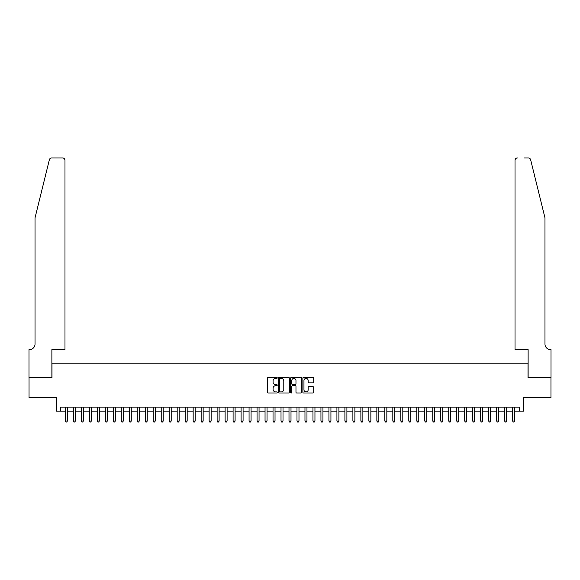 <?xml version="1.0" encoding="UTF-8"?>
<svg xmlns="http://www.w3.org/2000/svg" width="580" height="580" viewBox="0 0 580 580"><rect width="100%" height="100%" fill="white"/><g stroke="black" fill="none" stroke-linecap="round" stroke-linejoin="round"><path stroke-width="0.87" d="M277.226 377.87A0.551 0.551 0 0 0 276.675 377.319L268.344 377.319A0.783 0.783 0 0 0 267.561 378.102L267.561 392.218A0.783 0.783 0 0 0 268.344 393.001L276.675 393.001A0.551 0.551 0 0 0 277.226 392.45A0.551 0.551 0 0 0 276.675 391.899L275.594 391.899A2.508 2.508 0 0 1 273.086 389.39L273.086 388.216A2.508 2.508 0 0 1 275.594 385.707L276.675 385.707A0.551 0.551 0 0 0 277.226 385.156A0.551 0.551 0 0 0 276.675 384.613L275.594 384.613A2.508 2.508 0 0 1 273.086 382.104L273.086 380.929A2.508 2.508 0 0 1 275.594 378.421L276.675 378.421A0.551 0.551 0 0 0 277.226 377.87M312.91 382.843A0.783 0.783 0 0 0 313.693 382.06L313.693 378.102A0.783 0.783 0 0 0 312.91 377.319L303.659 377.319A0.783 0.783 0 0 0 302.876 378.102L302.876 392.218A0.783 0.783 0 0 0 303.659 393.001L312.91 393.001A0.783 0.783 0 0 0 313.693 392.218L313.693 387.433A0.783 0.783 0 0 0 312.91 386.65L308.951 386.65A0.783 0.783 0 0 0 308.168 387.433L308.168 389.803A2.095 2.095 0 0 1 306.073 391.899A2.095 2.095 0 0 1 303.971 389.803L303.971 380.516A2.095 2.095 0 0 1 306.073 378.421A2.095 2.095 0 0 1 308.168 380.516L308.168 382.06A0.783 0.783 0 0 0 308.951 382.843L312.91 382.843M60.385 411.118L60.385 407.124L519.615 407.124L519.615 411.118L523.61 411.118L523.61 397.539L550.957 397.539L550.957 377.573L527.996 377.573L527.996 363.196L52.004 363.196L52.004 377.573L29.044 377.573L29.044 397.539L56.39 397.539L56.39 411.118L65.38 411.118M289.311 378.102A0.783 0.783 0 0 0 288.528 377.319L279.277 377.319A0.783 0.783 0 0 0 278.494 378.102L278.494 392.218A0.783 0.783 0 0 0 279.277 393.001L288.528 393.001A0.783 0.783 0 0 0 289.311 392.218L289.311 378.102M291.472 377.319L300.723 377.319A0.783 0.783 0 0 1 301.506 378.102L301.506 392.218A0.783 0.783 0 0 1 300.723 393.001L296.764 393.001A0.783 0.783 0 0 1 295.974 392.218L295.974 386.49A0.783 0.783 0 0 0 295.191 385.707L292.567 385.707A0.783 0.783 0 0 0 291.784 386.49L291.784 392.45A0.551 0.551 0 0 1 291.232 393.001A0.551 0.551 0 0 1 290.689 392.45L290.689 378.102A0.783 0.783 0 0 1 291.472 377.319M67.374 411.118L73.363 411.118M75.364 411.118L81.352 411.118M83.346 411.118L89.342 411.118M91.335 411.118L97.324 411.118M99.325 411.118L105.313 411.118M107.307 411.118L113.296 411.118M115.297 411.118L121.285 411.118M123.279 411.118L129.268 411.118M131.268 411.118L137.257 411.118M139.251 411.118L145.246 411.118M147.24 411.118L153.229 411.118M155.23 411.118L161.218 411.118M163.212 411.118L169.201 411.118M171.201 411.118L177.19 411.118M179.184 411.118L185.179 411.118M187.173 411.118L193.162 411.118M195.163 411.118L201.151 411.118M203.145 411.118L209.133 411.118M211.135 411.118L217.123 411.118M219.117 411.118L225.112 411.118M227.106 411.118L233.095 411.118M235.096 411.118L241.084 411.118M243.078 411.118L249.067 411.118M251.067 411.118L257.056 411.118M259.05 411.118L265.046 411.118M267.039 411.118L273.028 411.118M275.029 411.118L281.017 411.118M283.011 411.118L289 411.118M291 411.118L296.989 411.118M298.983 411.118L304.971 411.118M306.972 411.118L312.961 411.118M314.954 411.118L320.95 411.118M322.944 411.118L328.933 411.118M330.933 411.118L336.922 411.118M338.916 411.118L344.904 411.118M346.905 411.118L352.894 411.118M354.887 411.118L360.883 411.118M362.877 411.118L368.865 411.118M370.867 411.118L376.855 411.118M378.849 411.118L384.837 411.118M386.838 411.118L392.827 411.118M394.821 411.118L400.816 411.118M402.81 411.118L408.798 411.118M410.799 411.118L416.788 411.118M418.782 411.118L424.77 411.118M426.771 411.118L432.76 411.118M434.753 411.118L440.749 411.118M442.743 411.118L448.732 411.118M450.733 411.118L456.721 411.118M458.715 411.118L464.703 411.118M466.704 411.118L472.693 411.118M474.686 411.118L480.675 411.118M482.676 411.118L488.664 411.118M490.658 411.118L496.654 411.118M498.648 411.118L504.636 411.118M506.637 411.118L512.626 411.118M514.62 411.118L519.615 411.118M280.14 378.421A0.551 0.551 0 0 0 279.596 378.965L279.596 391.355A0.551 0.551 0 0 0 280.14 391.899L281.278 391.899A2.508 2.508 0 0 0 283.787 389.39L283.787 380.929A2.508 2.508 0 0 0 281.278 378.421L280.14 378.421M295.974 380.552A2.095 2.095 0 0 0 293.879 378.457A2.095 2.095 0 0 0 291.784 380.552L291.784 383.829A0.783 0.783 0 0 0 292.567 384.613L295.191 384.613A0.783 0.783 0 0 0 295.974 383.829L295.974 380.552M67.374 407.124L67.374 421.022L65.38 421.022L65.38 407.124M67.374 421.022L66.78 422.059L65.975 422.059L65.38 421.022M49.358 159.768C49.967 158.449 49.967 158.449 49.358 159.768L35.032 217.841L35.032 344.027A5.59 5.59 0 0 1 29.442 349.617L29 349.617L29 377.573L51.881 377.573L51.881 349.617L64.982 349.617L64.982 160.341A2.392 2.392 0 0 0 62.582 157.941L51.685 157.941A2.392 2.392 0 0 0 49.358 159.768M55.956 157.941L62.582 157.941C64.025 158.094 64.829 158.891 64.982 160.341L64.982 349.617M35.032 344.027A5.59 5.59 0 0 1 29.442 349.617M540.574 200.035L530.642 159.768L544.968 217.841L544.968 344.027A5.59 5.59 0 0 0 550.558 349.617L551 349.617L551 377.573L528.119 377.573L528.119 349.617L515.018 349.617L515.018 160.341L515.018 349.617M524.044 157.941L528.315 157.941A2.392 2.392 0 0 1 530.642 159.768M517.418 157.941A2.392 2.392 0 0 0 515.018 160.341C515.171 158.891 515.975 158.094 517.418 157.941M544.968 344.027A5.59 5.59 0 0 0 550.558 349.617M75.364 407.124L75.364 421.022L73.363 421.022L73.363 407.124M75.364 421.022L74.762 422.059L73.965 422.059L73.363 421.022M83.346 407.124L83.346 421.022L81.352 421.022L81.352 407.124M83.346 421.022L82.751 422.059L81.954 422.059L81.352 421.022M91.335 407.124L91.335 421.022L89.342 421.022L89.342 407.124M91.335 421.022L90.734 422.059L89.936 422.059L89.342 421.022M99.325 407.124L99.325 421.022L97.324 421.022L97.324 407.124M99.325 421.022L98.723 422.059L97.926 422.059L97.324 421.022M107.307 407.124L107.307 421.022L105.313 421.022L105.313 407.124M107.307 421.022L106.706 422.059L105.908 422.059L105.313 421.022M115.297 407.124L115.297 421.022L113.296 421.022L113.296 407.124M115.297 421.022L114.695 422.059L113.897 422.059L113.296 421.022M123.279 407.124L123.279 421.022L121.285 421.022L121.285 407.124M123.279 421.022L122.684 422.059L121.887 422.059L121.285 421.022M131.268 407.124L131.268 421.022L129.268 421.022L129.268 407.124M131.268 421.022L130.667 422.059L129.869 422.059L129.268 421.022M139.251 407.124L139.251 421.022L137.257 421.022L137.257 407.124M139.251 421.022L138.656 422.059L137.859 422.059L137.257 421.022M147.24 407.124L147.24 421.022L145.246 421.022L145.246 407.124M147.24 421.022L146.638 422.059L145.841 422.059L145.246 421.022M155.23 407.124L155.23 421.022L153.229 421.022L153.229 407.124M155.23 421.022L154.628 422.059L153.831 422.059L153.229 421.022M163.212 407.124L163.212 421.022L161.218 421.022L161.218 407.124M163.212 421.022L162.618 422.059L161.813 422.059L161.218 421.022M171.201 407.124L171.201 421.022L169.201 421.022L169.201 407.124M171.201 421.022L170.6 422.059L169.802 422.059L169.201 421.022M179.184 407.124L179.184 421.022L177.19 421.022L177.19 407.124M179.184 421.022L178.589 422.059L177.792 422.059L177.19 421.022M187.173 407.124L187.173 421.022L185.179 421.022L185.179 407.124M187.173 421.022L186.571 422.059L185.774 422.059L185.179 421.022M195.163 407.124L195.163 421.022L193.162 421.022L193.162 407.124M195.163 421.022L194.561 422.059L193.763 422.059L193.162 421.022M203.145 407.124L203.145 421.022L201.151 421.022L201.151 407.124M203.145 421.022L202.55 422.059L201.746 422.059L201.151 421.022M211.135 407.124L211.135 421.022L209.133 421.022L209.133 407.124M211.135 421.022L210.533 422.059L209.735 422.059L209.133 421.022M219.117 407.124L219.117 421.022L217.123 421.022L217.123 407.124M219.117 421.022L218.522 422.059L217.725 422.059L217.123 421.022M227.106 407.124L227.106 421.022L225.112 421.022L225.112 407.124M227.106 421.022L226.505 422.059L225.707 422.059L225.112 421.022M235.096 407.124L235.096 421.022L233.095 421.022L233.095 407.124M235.096 421.022L234.494 422.059L233.696 422.059L233.095 421.022M243.078 407.124L243.078 421.022L241.084 421.022L241.084 407.124M243.078 421.022L242.483 422.059L241.679 422.059L241.084 421.022M251.067 407.124L251.067 421.022L249.067 421.022L249.067 407.124M251.067 421.022L250.466 422.059L249.668 422.059L249.067 421.022M259.05 407.124L259.05 421.022L257.056 421.022L257.056 407.124M259.05 421.022L258.455 422.059L257.658 422.059L257.056 421.022M267.039 407.124L267.039 421.022L265.046 421.022L265.046 407.124M267.039 421.022L266.438 422.059L265.64 422.059L265.046 421.022M275.029 407.124L275.029 421.022L273.028 421.022L273.028 407.124M275.029 421.022L274.427 422.059L273.63 422.059L273.028 421.022M283.011 407.124L283.011 421.022L281.017 421.022L281.017 407.124M283.011 421.022L282.409 422.059L281.612 422.059L281.017 421.022M291 407.124L291 421.022L289 421.022L289 407.124M291 421.022L290.399 422.059L289.601 422.059L289 421.022M298.983 407.124L298.983 421.022L296.989 421.022L296.989 407.124M298.983 421.022L298.388 422.059L297.591 422.059L296.989 421.022M306.972 407.124L306.972 421.022L304.971 421.022L304.971 407.124M306.972 421.022L306.37 422.059L305.573 422.059L304.971 421.022M314.954 407.124L314.954 421.022L312.961 421.022L312.961 407.124M314.954 421.022L314.36 422.059L313.562 422.059L312.961 421.022M322.944 407.124L322.944 421.022L320.95 421.022L320.95 407.124M322.944 421.022L322.342 422.059L321.545 422.059L320.95 421.022M330.933 407.124L330.933 421.022L328.933 421.022L328.933 407.124M330.933 421.022L330.332 422.059L329.534 422.059L328.933 421.022M338.916 407.124L338.916 421.022L336.922 421.022L336.922 407.124M338.916 421.022L338.321 422.059L337.517 422.059L336.922 421.022M346.905 407.124L346.905 421.022L344.904 421.022L344.904 407.124M346.905 421.022L346.303 422.059L345.506 422.059L344.904 421.022M354.887 407.124L354.887 421.022L352.894 421.022L352.894 407.124M354.887 421.022L354.293 422.059L353.495 422.059L352.894 421.022M362.877 407.124L362.877 421.022L360.883 421.022L360.883 407.124M362.877 421.022L362.275 422.059L361.478 422.059L360.883 421.022M370.867 407.124L370.867 421.022L368.865 421.022L368.865 407.124M370.867 421.022L370.265 422.059L369.467 422.059L368.865 421.022M378.849 407.124L378.849 421.022L376.855 421.022L376.855 407.124M378.849 421.022L378.254 422.059L377.45 422.059L376.855 421.022M386.838 407.124L386.838 421.022L384.837 421.022L384.837 407.124M386.838 421.022L386.236 422.059L385.439 422.059L384.837 421.022M394.821 407.124L394.821 421.022L392.827 421.022L392.827 407.124M394.821 421.022L394.226 422.059L393.428 422.059L392.827 421.022M402.81 407.124L402.81 421.022L400.816 421.022L400.816 407.124M402.81 421.022L402.208 422.059L401.411 422.059L400.816 421.022M410.799 407.124L410.799 421.022L408.798 421.022L408.798 407.124M410.799 421.022L410.198 422.059L409.4 422.059L408.798 421.022M418.782 407.124L418.782 421.022L416.788 421.022L416.788 407.124M418.782 421.022L418.187 422.059L417.382 422.059L416.788 421.022M426.771 407.124L426.771 421.022L424.77 421.022L424.77 407.124M426.771 421.022L426.17 422.059L425.372 422.059L424.77 421.022M434.753 407.124L434.753 421.022L432.76 421.022L432.76 407.124M434.753 421.022L434.159 422.059L433.361 422.059L432.76 421.022M442.743 407.124L442.743 421.022L440.749 421.022L440.749 407.124M442.743 421.022L442.141 422.059L441.344 422.059L440.749 421.022M450.733 407.124L450.733 421.022L448.732 421.022L448.732 407.124M450.733 421.022L450.131 422.059L449.333 422.059L448.732 421.022M458.715 407.124L458.715 421.022L456.721 421.022L456.721 407.124M458.715 421.022L458.113 422.059L457.315 422.059L456.721 421.022M466.704 407.124L466.704 421.022L464.703 421.022L464.703 407.124M466.704 421.022L466.102 422.059L465.305 422.059L464.703 421.022M474.686 407.124L474.686 421.022L472.693 421.022L472.693 407.124M474.686 421.022L474.092 422.059L473.295 422.059L472.693 421.022M482.676 407.124L482.676 421.022L480.675 421.022L480.675 407.124M482.676 421.022L482.074 422.059L481.277 422.059L480.675 421.022M490.658 407.124L490.658 421.022L488.664 421.022L488.664 407.124M490.658 421.022L490.064 422.059L489.266 422.059L488.664 421.022M498.648 407.124L498.648 421.022L496.654 421.022L496.654 407.124M498.648 421.022L498.046 422.059L497.248 422.059L496.654 421.022M506.637 407.124L506.637 421.022L504.636 421.022L504.636 407.124M506.637 421.022L506.036 422.059L505.238 422.059L504.636 421.022M514.62 407.124L514.62 421.022L512.626 421.022L512.626 407.124M514.62 421.022L514.025 422.059L513.22 422.059L512.626 421.022"/></g></svg>
